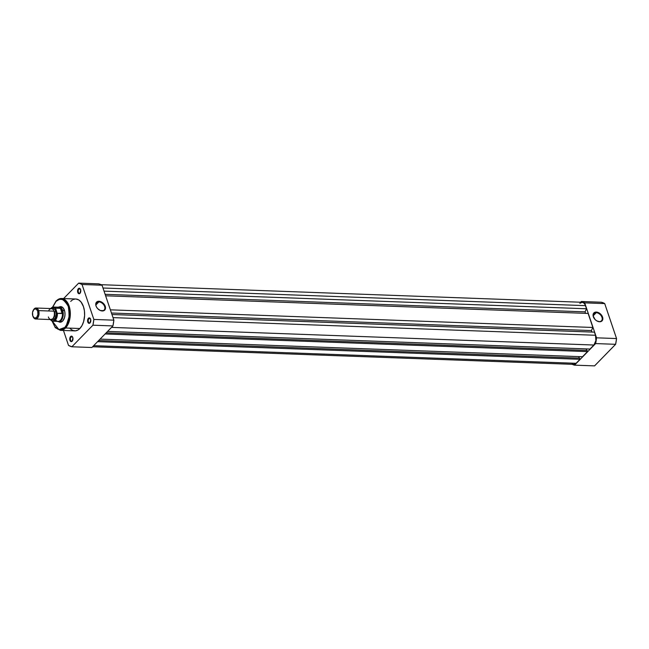 <?xml version="1.0" encoding="UTF-8"?>
<svg xmlns="http://www.w3.org/2000/svg" width="649" height="649" viewBox="0 0 649 649"><rect width="100%" height="100%" fill="white"/><g stroke="black" fill="none" stroke-linecap="round" stroke-linejoin="round"><path stroke-width="0.97" d="M599.222 321.612A5.241 3.561 44.3 0 0 601.956 317.304A5.241 3.561 44.3 0 0 596.204 312.688L596.309 312.064A5.703 3.878 -135.7 0 1 602.564 317.077A5.703 3.878 -135.7 0 1 599.595 321.758L599.222 321.612A5.241 3.561 -135.7 0 1 596.893 320.931A5.241 3.561 44.3 0 0 599.222 321.612L596.747 320.849L595.028 319.462L593.105 315.803L593.527 313.362L594.671 312.364L598.2 312.493L600.877 314.359L602.791 318.026L602.369 320.46L601.234 321.458L599.595 321.758A5.703 3.878 -135.7 0 1 596.975 320.979A5.703 3.878 -135.7 0 1 593.908 317.986A5.703 3.878 -135.7 0 1 596.309 312.064L596.204 312.688A5.241 3.561 -135.7 0 1 601.266 315.893A5.241 3.561 -135.7 0 1 601.469 320.817A5.241 3.561 -135.7 0 1 599.222 321.612M593.218 315.755L596.204 312.688L593.218 315.755M615.609 344.311L594.565 365.882L615.609 344.311L595.595 343.581L574.543 365.152L594.565 365.882L574.543 365.152L595.595 343.581L596.528 337.821L616.55 338.551L615.609 344.311A32.158 18.87 -87.9 0 0 616.55 338.551L604.714 303.594L616.55 338.551L596.528 337.821L584.7 302.856L596.528 337.821A32.158 18.87 92.1 0 1 595.595 343.581L615.609 344.311M601.363 302.223L604.714 303.594L584.7 302.856L581.35 301.493L601.363 302.223L581.35 301.493L580.628 302.231L581.35 301.493A32.158 18.87 92.1 0 1 584.7 302.856L604.714 303.594A32.158 18.87 -87.9 0 0 601.363 302.223M572.175 364.308L574.543 365.152A32.158 18.87 92.1 0 1 572.175 364.308M593.957 318.067A5.241 3.561 -135.7 0 1 593.965 313.491A5.241 3.561 -135.7 0 1 596.204 312.688A5.241 3.561 44.3 0 0 593.957 318.067M579.808 303.334L582.169 302.288L583.735 302.921L585.017 304.543L586.542 308.77L585.057 311.861L105.122 294.313L585.057 311.861L586.542 308.77L104.043 291.125L586.542 308.77L585.487 305.647L102.988 288.01L585.487 305.647A7.098 4.17 -87.9 0 0 582.112 302.28L101.057 284.692M585.057 311.861L585.56 313.353L585.057 311.861M588.124 313.443L105.625 295.798L588.124 313.443L592.87 327.469L588.124 313.443M110.379 309.833L592.87 327.469L110.379 309.833M111.458 313.013L591.393 330.568L592.87 327.469L591.393 330.568L111.458 313.013M591.896 332.053L591.393 330.568L591.896 332.053M594.452 332.15L111.961 314.505L594.452 332.15L595.514 335.265L594.452 332.15M113.015 317.621L595.514 335.265L113.015 317.621M593.916 345.033A7.098 4.17 -87.9 0 0 595.514 335.265L595.887 340.628L593.916 345.033L111.506 327.396L593.916 345.033L589.998 349.048L593.916 345.033M107.588 331.412L589.998 349.048L107.588 331.412M586.737 350.419L586.225 348.911L586.737 350.419M587.118 350.428L106.193 332.848L587.118 350.428L587.515 351.596L587.118 350.428M105.106 333.959L587.515 351.596L105.106 333.959M100.084 339.103L582.494 356.747L587.515 351.596L582.494 356.747L100.084 339.103M579.224 358.11L578.713 356.609L579.224 358.11M579.606 358.126L98.68 340.538L579.606 358.126L580.003 359.295L579.606 358.126M97.593 341.658L580.003 359.295L97.593 341.658M93.675 345.674L576.085 363.31L580.003 359.295L576.085 363.31L93.675 345.674M92.604 346.769L573.781 364.365A7.098 4.17 -87.9 0 0 576.085 363.31L573.724 364.365M572.913 364.178L572.158 363.724M80.208 292.959A2.288 1.347 -87.9 0 0 80.371 292.764A2.288 1.347 92.1 0 1 80.208 292.959A2.288 1.347 92.1 0 1 79.462 293.299A2.288 1.347 92.1 0 1 78.237 291.612A2.288 1.347 92.1 0 1 78.886 289.065L78.383 288.659A2.75 1.614 92.1 0 1 80.411 289.146A2.75 1.614 92.1 0 1 80.273 292.934A2.75 1.614 92.1 0 1 79.965 293.34L78.74 293.673L77.637 291.961L77.734 289.852L78.983 288.286L79.908 288.497L80.711 290.038L79.965 293.34A2.75 1.614 92.1 0 1 77.766 292.439A2.75 1.614 92.1 0 1 78.383 288.659L78.886 289.065A2.288 1.347 92.1 0 1 79.632 288.724A2.288 1.347 92.1 0 1 80.492 289.324A2.288 1.347 -87.9 0 0 78.886 289.065L80.346 289.113L78.886 289.065A2.288 1.347 -87.9 0 0 78.375 292.212A2.288 1.347 -87.9 0 0 80.208 292.959M90.227 322.577A2.288 1.347 -87.9 0 0 90.389 322.383A2.288 1.347 92.1 0 1 90.227 322.577A2.288 1.347 92.1 0 1 89.489 322.918A2.288 1.347 92.1 0 1 88.256 321.231A2.288 1.347 92.1 0 1 88.913 318.675L88.41 318.278A2.75 1.614 92.1 0 1 90.438 318.764A2.75 1.614 92.1 0 1 90.3 322.553A2.75 1.614 92.1 0 1 89.992 322.951L88.467 323.113L87.664 321.571L87.761 319.47L89.002 317.905L90.195 318.383L90.73 319.657L89.992 322.951A2.75 1.614 92.1 0 1 87.793 322.058A2.75 1.614 92.1 0 1 88.41 318.278L88.913 318.675A2.288 1.347 92.1 0 1 89.651 318.334A2.288 1.347 92.1 0 1 90.519 318.935A2.288 1.347 -87.9 0 0 88.913 318.675L90.373 318.732L88.913 318.675A2.288 1.347 -87.9 0 0 88.394 321.831A2.288 1.347 -87.9 0 0 90.227 322.577M72.396 340.855A2.288 1.347 -87.9 0 0 72.558 340.66A2.288 1.347 92.1 0 1 72.396 340.855A2.288 1.347 92.1 0 1 71.658 341.196A2.288 1.347 92.1 0 1 70.425 339.508A2.288 1.347 92.1 0 1 71.082 336.953L70.579 336.555A2.75 1.614 92.1 0 1 72.607 337.042A2.75 1.614 92.1 0 1 72.469 340.822A2.75 1.614 92.1 0 1 72.161 341.228L70.636 341.39L69.832 339.849L69.93 337.748L71.171 336.182L72.364 336.661L72.899 337.934L72.161 341.228A2.75 1.614 92.1 0 1 69.962 340.336A2.75 1.614 92.1 0 1 70.579 336.555L71.082 336.953A2.288 1.347 92.1 0 1 71.82 336.612A2.288 1.347 92.1 0 1 72.688 337.212A2.288 1.347 -87.9 0 0 71.082 336.953L72.534 337.009L71.082 336.953A2.288 1.347 -87.9 0 0 70.563 340.108A2.288 1.347 -87.9 0 0 72.396 340.855M59.164 307.018A7.788 4.567 92.1 0 1 63.951 309.159A7.788 4.567 92.1 0 1 63.553 319.884A7.788 4.567 92.1 0 1 62.685 321.028L62.921 320.647A7.334 4.3 -87.9 0 0 63.651 319.73A7.334 4.3 92.1 0 1 62.921 320.647A7.334 4.3 92.1 0 1 60.544 321.742M61.079 307.091A7.334 4.3 92.1 0 1 64.032 309.33A7.334 4.3 -87.9 0 0 60.146 307.228M98.883 301.899A5.241 3.561 44.3 0 0 96.628 307.277A5.241 3.561 -135.7 0 1 96.636 302.694A5.241 3.561 -135.7 0 1 98.883 301.899L95.898 304.957L98.883 301.899A5.241 3.561 -135.7 0 1 103.937 305.095A5.241 3.561 -135.7 0 1 104.14 310.019A5.241 3.561 -135.7 0 1 101.901 310.814L102.266 310.968A5.703 3.878 -135.7 0 1 99.646 310.181A5.703 3.878 -135.7 0 1 96.587 307.196A5.703 3.878 -135.7 0 1 98.981 301.266L98.883 301.899L98.981 301.266L101.82 302.174L104.83 305.338L105.373 308.948L103.905 310.66L100.376 310.53L97.699 308.673L96.417 306.896L95.776 305.006L96.198 302.572L97.342 301.574L98.981 301.266A5.703 3.878 -135.7 0 1 105.235 306.287A5.703 3.878 -135.7 0 1 102.266 310.968L101.901 310.814A5.241 3.561 -135.7 0 1 99.565 310.141A5.241 3.561 44.3 0 0 101.901 310.814A5.241 3.561 44.3 0 0 104.635 306.515A5.241 3.561 44.3 0 0 98.883 301.899M75.99 299.019L78.667 299.87L81.06 302.02L83.437 306.571L84.419 310.871L84.613 315.519L83.624 321.571L82.034 325.49L79.859 328.508A15.941 9.354 -87.9 0 1 74.692 330.876L60.381 330.349L65.549 327.98A0.641 0.438 -135.7 0 1 64.851 327.421L58.905 329.562L52.204 321.085L54.889 326.804L58.012 329.286L61.517 329.497L64.851 327.421L67.512 323.356L69.102 317.929L69.37 311.958L68.283 306.369L65.995 302.004L62.872 299.522L59.367 299.303L56.033 301.387A0.641 0.438 -135.7 0 1 56.374 300.86A15.941 9.354 92.1 0 1 61.541 298.491A15.941 9.354 92.1 0 1 70.092 310.238A15.941 9.354 92.1 0 1 65.549 327.98A15.941 9.354 92.1 0 1 60.381 330.349L55.287 327.672L52.042 321.02M52.715 307.131L56.033 301.387L52.715 307.131M56.374 300.86A0.641 0.438 44.3 0 0 56.033 301.387C59.489 296.853 63.57 298.508 68.283 306.369C69.946 317.345 68.802 324.362 64.851 327.421A0.641 0.438 44.3 0 0 65.549 327.98L70.311 312.761L67.318 302.28L61.541 298.491L75.852 299.011A15.941 9.354 -87.9 0 1 84.402 310.757A15.941 9.354 -87.9 0 1 79.859 328.508L65.549 327.98L79.859 328.508L78.18 329.879L75.471 330.852L72.745 330.455L70.23 328.719M112.934 325.928L91.89 347.507L112.934 325.928L92.921 325.198L93.854 319.438L82.025 284.481L78.675 283.118L63.602 298.564L78.675 283.118L98.689 283.848L102.039 285.211L113.875 320.168L112.934 325.928A32.158 18.87 -87.9 0 0 113.875 320.168L102.039 285.211L82.025 284.481L93.854 319.438L113.875 320.168L93.854 319.438A32.158 18.87 92.1 0 1 92.921 325.198L71.869 346.777L92.921 325.198L112.934 325.928M63.456 330.463L68.518 345.406L71.869 346.777L91.89 347.507L71.869 346.777A32.158 18.87 92.1 0 1 68.518 345.406L63.456 330.463M70.684 301.379L72.364 300.008M73.248 299.538L75.073 299.043M59.018 307.107L61.679 306.823L63.269 308.088L64.795 311.682L65.005 314.684L64.527 317.637L62.685 321.028L60.99 322.091L58.369 321.482M59.627 321.531A7.334 4.3 -87.9 0 0 62.921 320.647L62.685 321.028A7.788 4.567 92.1 0 1 58.629 321.669M98.689 283.848L78.675 283.118A32.158 18.87 92.1 0 1 82.025 284.481L102.039 285.211A32.158 18.87 -87.9 0 0 98.689 283.848M48.359 316.947A5.5 3.229 -87.9 0 0 52.756 318.74A5.5 3.229 -87.9 0 0 53.989 311.179A5.5 3.229 -87.9 0 0 48.578 310.976M52.95 318.521A4.721 2.766 -87.9 0 0 54.516 311.617A4.721 2.766 92.1 0 1 53.543 318.026M35.638 319L50.971 319.559A5.5 3.229 -87.9 0 0 53.908 316.793A5.5 3.229 -87.9 0 0 53.989 311.179L38.656 310.62A5.5 3.229 92.1 0 1 38.575 316.233A5.5 3.229 92.1 0 1 35.638 319A5.5 3.229 92.1 0 1 33.229 316.923A5.5 3.229 -87.9 0 0 33.359 317.199A5.5 3.229 -87.9 0 0 37.674 317.888A5.5 3.229 -87.9 0 0 38.656 310.62L53.989 311.179A5.5 3.229 -87.9 0 0 51.376 308.567L36.036 308.007A5.5 3.229 92.1 0 1 38.656 310.62A5.5 3.229 -87.9 0 0 33.643 309.63L33.334 310.133A4.754 2.791 92.1 0 1 37.666 310.985L38.656 310.62L37.666 310.985L37.926 314.578L36.604 317.523L34.478 318.107L32.799 315.974A4.754 2.791 92.1 0 1 33.334 310.133M33.488 309.898A5.5 3.229 92.1 0 1 36.036 308.007M51.563 319.13L53.413 319.551L55.133 318.156L56.252 314.327L55.846 311.244A1.233 0.544 -18.7 0 1 54.516 311.617A1.233 0.544 161.3 0 0 55.846 311.244A5.5 3.229 92.1 0 1 55.49 317.523A5.5 3.229 92.1 0 1 51.912 319.365M58.15 307.212A7.334 4.3 92.1 0 1 59.229 307.026A7.334 4.3 92.1 0 1 62.71 310.498L64.511 310.563L62.71 310.498L62.158 313.54L57.412 313.362L56.982 312.753L56.641 316.834L54.443 320.411L52.634 320.939L50.565 319.827M50.557 308.94L52.204 307.512L54.605 307.756L55.644 308.778L56.982 312.753L55.595 308.21L60.406 308.356L62.158 313.54L60.406 308.356L62.377 313.435L60.673 308.421L62.71 310.498A7.334 4.3 -87.9 0 0 58.329 307.147L57.704 307.35A7.098 4.17 92.1 0 1 60.901 308.583A7.098 4.17 -87.9 0 0 58.572 307.228L53.51 307.042A7.098 4.17 92.1 0 1 55.66 308.178L60.406 308.356L61.533 308.956L62.848 311.122L62.45 313.167A7.098 4.17 92.1 0 1 57.193 321.231A7.098 4.17 92.1 0 1 55.725 320.062L55.757 320.217M52.293 308.835A5.5 3.229 92.1 0 1 55.846 311.244L54.492 309.135L53.275 308.64L52.025 308.981M50.663 319.965L52.991 321.239L58.053 321.417A7.098 4.17 -87.9 0 0 62.45 313.167L57.412 313.362A7.098 4.17 92.1 0 1 52.991 321.239A7.098 4.17 92.1 0 1 50.841 320.095L50.76 320.062M57.631 321.401A7.334 4.3 -87.9 0 0 57.802 321.482A7.334 4.3 -87.9 0 0 62.345 318.627A7.334 4.3 -87.9 0 0 62.71 310.498A7.334 4.3 92.1 0 1 62.604 317.986A7.334 4.3 92.1 0 1 58.694 321.669A7.334 4.3 92.1 0 1 57.631 321.401M32.799 315.974L32.547 312.388L33.87 309.435L35.987 308.859L37.666 310.985A4.754 2.791 92.1 0 1 36.823 317.272A4.754 2.791 92.1 0 1 33.091 316.68A4.754 2.791 92.1 0 1 32.799 315.974M50.857 308.551A6.823 4.008 92.1 0 1 55.644 308.778L55.554 308.389M55.66 308.178A7.098 4.17 -87.9 0 0 53.315 307.042A7.098 4.17 -87.9 0 0 50.817 308.551M50.841 320.095A7.098 4.17 -87.9 0 0 53.194 321.231A7.098 4.17 -87.9 0 0 57.412 313.362L56.982 312.753A6.823 4.008 92.1 0 1 55.352 319.527A6.823 4.008 92.1 0 1 51.109 320.249M52.545 307.188L56.098 300.958L61.541 298.491M62.255 307.131L59.229 307.026M61.72 321.782L58.694 321.669M57.802 321.482L57.193 321.231M33.359 317.199L33.091 316.68M53.51 307.042L50.736 308.543"/></g></svg>
